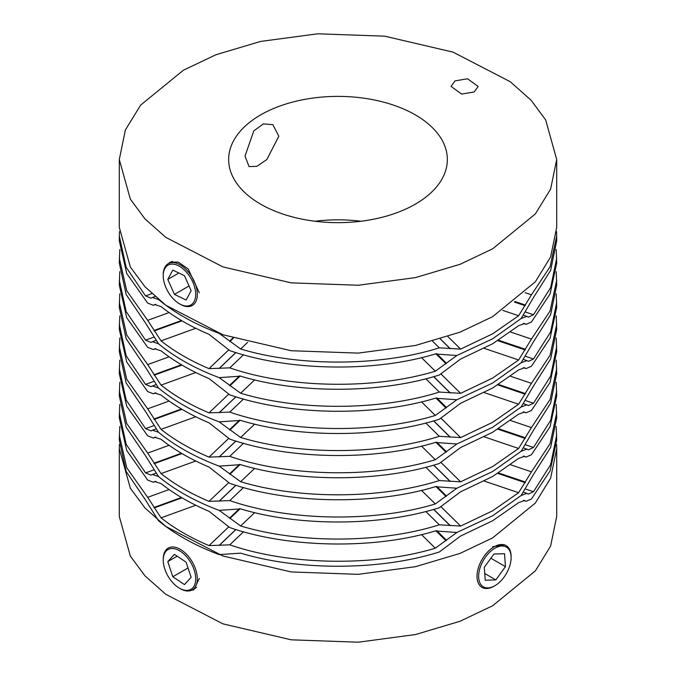 <?xml version="1.0" encoding="UTF-8"?>
<svg xmlns="http://www.w3.org/2000/svg" width="676" height="676" viewBox="0 0 676 676"><rect width="100%" height="100%" fill="white"/><g stroke="black" fill="none" stroke-linecap="round" stroke-linejoin="round"><path stroke-width="1.01" d="M119.424 231.657L119.297 240.884L126.733 273.526L147.681 303.093L153.359 305.29L154.787 304.58L161.049 306.566C174.535 317.255 190.531 326.508 209.019 334.324L229.772 350.607C288.956 371.175 374.2 372.569 435.302 353.97L456.875 355.5L492.643 338.794L521.12 318.54L533.499 297.491L550.644 270.408L556.703 240.893L556.576 231.657M447.909 336.555L460.635 349.095L492.643 333.826L518.619 315.743L502.809 310.394M460.635 349.095L439.315 347.819L432.623 341.228M247.602 342.36L240.639 348.985C299.688 366.865 380.909 366.384 439.315 347.819M240.639 348.985L219.159 333.386C195.144 324.37 174.923 313.081 158.505 299.527L152.43 297.474L151.052 298.175L145.56 295.911L151.813 293.637M119.297 235.916L126.167 267.316L145.56 295.911M525.159 292.716L531.437 294.837L550.095 266.724L556.703 235.924M531.437 294.837L518.619 315.743M421.478 357.596L435.302 371.217L456.875 355.5L492.643 338.794L521.12 318.54L526.866 316.368L528.353 317.12L533.499 314.737L525.843 312.151M119.813 249.512L119.297 263.099L126.167 294.499L145.56 323.094L158.505 343.771C174.923 357.325 195.144 368.614 219.159 377.63L240.639 376.169C299.688 394.049 380.909 393.567 439.315 375.003L460.635 359.032L492.643 343.763L518.619 325.68L524.551 323.567L525.455 324.024L523.579 323.398M556.187 249.512L556.703 263.108L550.095 293.908L531.437 322.021L526.097 324.336L525.455 324.024M556.703 258.139L550.644 287.655L533.499 314.737M435.302 371.217C374.2 389.815 288.956 388.421 229.772 367.854L243.537 354.765M119.297 258.131L126.733 290.773L147.681 320.339L161.049 340.873C174.535 351.562 190.531 360.823 209.019 368.631L229.772 367.854M421.478 401.84L435.302 415.461L456.875 399.744L492.643 383.038L521.12 362.784L526.866 360.612L528.353 361.364L533.499 358.981L525.843 356.396M119.813 293.756L119.297 307.343L126.167 338.744L145.56 367.338L158.505 388.016C174.923 401.569 195.144 412.859 219.159 421.875L240.639 420.413C299.688 438.293 380.909 437.811 439.315 419.247L460.635 403.276L492.643 388.007L518.619 369.924L524.551 367.812L525.455 368.268L523.579 367.643M556.187 293.756L556.703 307.352L550.095 338.152L531.437 366.265L526.097 368.581L525.455 368.268M556.703 302.383L550.644 331.899L533.499 358.981M435.302 415.461C374.2 434.06 288.956 432.665 229.772 412.098L243.537 399.009M119.297 302.375L126.733 335.017L147.681 364.584L161.049 385.117C174.535 395.806 190.531 405.068 209.019 412.875L229.772 412.098M119.796 271.634L119.297 285.128L126.733 317.771L147.681 347.337L153.359 349.534L154.787 348.824L161.049 350.81C174.535 361.499 190.531 370.752 209.019 378.568L229.772 394.852C288.956 415.419 374.2 416.813 435.302 398.215L456.875 399.744L492.643 383.038L521.12 362.784L533.499 341.735L550.644 314.653L556.703 285.137L556.204 271.634M441.293 374.284L460.635 393.339L492.643 378.07L518.619 359.987L484.253 348.36M460.635 393.339L439.315 392.063L425.804 378.746M254.7 379.853L240.639 393.229C299.688 411.109 380.909 410.628 439.315 392.063M240.639 393.229L219.159 377.63C195.144 368.614 174.923 357.325 158.505 343.771L152.43 341.718L151.052 342.419L145.56 340.155L153.469 337.282M119.297 280.16L126.167 311.56L145.56 340.155M510.591 332.034L531.437 339.082L550.095 310.968L556.703 280.168M531.437 339.082L518.619 359.987M119.796 315.878L119.297 329.373L126.733 362.015L147.681 391.581L153.359 393.778L154.787 393.069L161.049 395.054C174.535 405.744 190.531 415.005 209.019 422.813L229.772 439.096C288.956 459.663 374.2 461.057 435.302 442.459L456.875 443.988L492.643 427.283L521.12 407.028L533.499 385.979L550.644 358.897L556.703 329.381L556.204 315.878M441.293 418.529L460.635 437.583L492.643 422.314L518.619 404.231L484.253 392.604M460.635 437.583L439.315 436.307L425.804 422.99M254.7 424.097L240.639 437.473C299.688 455.354 380.909 454.872 439.315 436.307M240.639 437.473L219.159 421.875C195.144 412.859 174.923 401.569 158.505 388.016L152.43 385.962L151.052 386.664L145.56 384.399L153.469 381.526M119.297 324.404L126.167 355.804L145.56 384.399M510.591 376.279L531.437 383.326L550.095 355.213L556.703 324.412M531.437 383.326L518.619 404.231M119.796 404.366L119.297 417.861L126.733 450.503L147.681 480.07L153.359 482.267L154.787 481.557L161.049 483.543C174.535 494.232 190.531 503.493 209.019 511.301L229.772 527.584C288.956 548.152 374.2 549.546 435.302 530.947L456.875 532.477L492.643 515.771L521.12 495.516L533.499 474.467L550.644 447.385L556.703 417.869L556.204 404.366M441.293 507.017L460.635 526.072L492.643 510.803L518.619 492.719L484.253 481.092M460.635 526.072L439.315 524.796L425.804 511.478M254.7 512.585L240.639 525.962C299.688 543.842 380.909 543.36 439.315 524.796M240.639 525.962L219.159 510.363C195.144 501.347 174.923 490.058 158.505 476.504L152.43 474.451L151.052 475.152L145.56 472.887L153.469 470.014M119.297 412.892L126.167 444.293L145.56 472.887M510.591 464.767L531.437 471.814L550.095 443.701L556.703 412.901M531.437 471.814L518.619 492.719M421.478 490.328L435.302 503.95L456.875 488.233L492.643 471.527L521.12 451.272L526.866 449.101L528.353 449.853L533.499 447.47L525.843 444.884M119.813 382.244L119.297 395.832L126.167 427.232L145.56 455.827L158.505 476.504C174.923 490.058 195.144 501.347 219.159 510.363L240.639 508.901C299.688 526.781 380.909 526.3 439.315 507.735L460.635 491.765L492.643 476.495L518.619 458.412L524.551 456.3L525.455 456.765L523.579 456.131M556.187 382.244L556.703 395.84L550.095 426.64L531.437 454.754L526.097 457.069L525.455 456.765M556.703 390.872L550.644 420.387L533.499 447.47M435.302 503.95C374.2 522.548 288.956 521.154 229.772 500.586L243.537 487.497M119.297 390.863L126.733 423.506L147.681 453.072L161.049 473.606C174.535 484.295 190.531 493.556 209.019 501.364L229.772 500.586M421.478 446.084L435.302 459.705L456.875 443.988L492.643 427.283L521.12 407.028L526.866 404.856L528.353 405.608L533.499 403.226L525.843 400.64M119.813 338L119.297 351.588L126.167 382.988L145.56 411.583L158.505 432.26C174.923 445.814 195.144 457.103 219.159 466.119L240.639 464.657C299.688 482.537 380.909 482.056 439.315 463.491L460.635 447.52L492.643 432.251L518.619 414.168L524.551 412.056L525.455 412.521L523.579 411.887M556.187 338L556.703 351.596L550.095 382.396L531.437 410.509L526.097 412.825L525.455 412.521M556.703 346.627L550.644 376.143L533.499 403.226M435.302 459.705C374.2 478.304 288.956 476.91 229.772 456.342L243.537 443.253M119.297 346.619L126.733 379.261L147.681 408.828L161.049 429.361C174.535 440.051 190.531 449.312 209.019 457.12L229.772 456.342M421.478 534.572L435.302 548.194L456.875 532.477L492.643 515.771L521.12 495.516L526.866 493.345L528.353 494.097L533.499 491.714L525.843 489.128M119.813 426.488L119.297 440.076L126.167 471.476L145.56 500.071L158.505 520.748C174.923 534.302 195.144 545.591 219.159 554.607L240.639 553.145C299.688 571.026 380.909 570.544 439.315 551.979L460.635 536.009L492.643 520.74L518.619 502.657L524.551 500.544L525.455 501.009L523.579 500.375M556.187 426.488L556.703 440.084L550.095 470.885L531.437 498.998L526.097 501.313L525.455 501.009M556.703 435.116L550.644 464.632L533.499 491.714M435.302 548.194C374.2 566.792 288.956 565.398 229.772 544.831L243.537 531.742M119.297 435.107L126.733 467.75L147.681 497.316L161.049 517.85C174.535 528.539 190.531 537.8 209.019 545.608L229.772 544.831M119.796 360.122L119.297 373.617L126.733 406.259L147.681 435.826L153.359 438.023L154.787 437.313L161.049 439.299C174.535 449.988 190.531 459.249 209.019 467.057L229.772 483.34C288.956 503.907 374.2 505.302 435.302 486.703L456.875 488.233L492.643 471.527L521.12 451.272L533.499 430.223L550.644 403.141L556.703 373.625L556.204 360.122M441.293 462.773L460.635 481.827L492.643 466.558L518.619 448.475L484.253 436.848M460.635 481.827L439.315 480.552L425.804 467.234M254.7 468.341L240.639 481.718C299.688 499.598 380.909 499.116 439.315 480.552M240.639 481.718L219.159 466.119C195.144 457.103 174.923 445.814 158.505 432.26L152.43 430.206L151.052 430.908L145.56 428.643L153.469 425.77M119.297 368.648L126.167 400.048L145.56 428.643M510.591 420.523L531.437 427.57L550.095 399.457L556.703 368.657M531.437 427.57L518.619 448.475M245.025 156.105L249.055 166.592L256.829 166.355L266.817 159.57L278.825 136.248L272.842 124.654L263.336 123.902L253.779 130.907L245.025 156.105M474.189 91.961L478.16 86.427L467.505 78.779L455.016 80.892L451.044 86.427L461.7 94.074L474.189 91.961M360.95 221.246A109.351 63.13 0 0 0 315.05 221.246M415.326 114.878A109.351 63.13 0 0 0 296.156 101.197A109.351 63.13 0 0 0 228.649 159.519A109.351 63.13 0 0 0 260.674 204.169A109.351 63.13 0 0 0 379.844 217.849A109.351 63.13 0 0 0 447.351 159.519A109.351 63.13 0 0 0 415.326 114.878M119.297 159.519L119.297 227.389L130.341 267.003L144.977 286.751L165.797 305.222L222.903 334.755L291.221 350.734L358.263 353.109L415.52 345.453L460.06 332.161L492.643 316.672L535.35 281.808L550.61 256.981L556.703 227.389L556.703 159.528L545.659 119.906L531.023 100.158L510.203 81.686L453.097 52.153L384.779 36.183L317.737 33.8L260.48 41.456L215.94 54.748L183.357 70.236L140.65 105.11L125.39 129.927L119.297 159.519L130.341 199.141L144.977 218.889L165.797 237.36L222.903 266.893L291.221 282.864L358.263 285.247L415.52 277.591L460.06 264.299L492.643 248.81L535.35 213.937L550.61 189.119L556.703 159.528M168.248 263.691L170.158 262.094L178.337 262.119L188.156 268.955L199.327 292.784M188.266 590.993L193.835 589.802L199.327 578.487M119.424 444.343L119.297 448.61L130.341 488.224L144.977 507.972L165.797 526.443L222.903 555.976L291.221 571.955L358.263 574.33L415.52 566.682L460.06 553.382L492.643 537.893L535.35 503.028L550.61 478.202L556.703 448.61L556.576 444.343M119.297 448.61L119.297 516.472L130.341 556.095L144.977 575.842L165.797 594.314L222.903 623.847L291.221 639.817L358.263 642.2L415.52 634.544L460.06 621.252L492.643 605.764L535.35 570.89L550.61 546.073L556.703 516.481L556.703 448.61M492.643 546.715L504.769 544.848M180.272 304.276L179.461 303.803A22.959 13.258 -120 0 0 195.694 294.432A22.959 13.258 -120 0 0 179.461 266.31A22.959 13.258 -120 0 0 163.229 275.681A22.959 13.258 -120 0 0 179.461 303.803L180.272 304.276A24.108 13.917 60 0 0 192.33 305.467A24.108 13.917 60 0 0 196.023 286.151A24.108 13.917 60 0 0 180.272 264.899A24.108 13.917 60 0 0 168.223 263.708A24.108 13.917 60 0 0 163.229 274.743L163.229 275.681M191.139 290.697L186.128 300.034L174.442 294.39L167.783 279.416L172.794 270.079L184.48 275.724L191.139 290.697M189.035 285.965L174.442 294.39M178.87 273.011L167.783 279.416M180.272 588.678L179.461 588.213A22.959 13.258 60 0 1 163.229 560.091A22.959 13.258 60 0 1 179.461 550.712A22.959 13.258 60 0 1 195.694 578.833A22.959 13.258 60 0 1 179.461 588.213L180.272 588.678A24.108 13.917 -120 0 0 192.33 589.869A24.108 13.917 -120 0 0 196.023 570.552A24.108 13.917 -120 0 0 180.272 549.309A24.108 13.917 -120 0 0 168.223 548.118A24.108 13.917 -120 0 0 163.229 559.153L163.229 560.091M191.139 577.304L186.128 562.178L174.442 554.337L167.783 561.621L172.794 576.746L184.48 584.588L191.139 577.304M177.196 556.187L167.783 561.621M188.038 567.941L172.794 576.746M494.874 548.228A22.959 13.258 120 0 0 478.642 576.349A22.959 13.258 120 0 0 494.874 585.72L494.063 586.193A24.108 13.917 -60 0 1 482.013 587.385A24.108 13.917 -60 0 1 478.312 568.068A24.108 13.917 -60 0 1 494.063 546.816A24.108 13.917 -60 0 1 506.121 545.625A24.108 13.917 -60 0 1 511.115 556.661L511.115 557.599A22.959 13.258 120 0 0 494.874 548.228M494.063 586.193L494.874 585.72A22.959 13.258 120 0 0 511.115 557.599M495.829 579.907L485.241 580.236L484.286 567.299L493.928 554.041L504.516 553.712L505.462 566.649L495.829 579.907L484.743 573.51M490.877 558.232L505.462 566.649M155.463 304.403L154.17 304.876M153.976 304.994L155.666 304.377M232.789 338.084L229.561 341.16M229.874 341.557L233.338 338.262M514.385 302.037L525.21 305.704M525.455 305.079L515.011 301.547M450.36 348.757L440.414 338.955M440.296 338.997L449.954 348.512M169.093 312.565L147.681 320.339M228.48 350.126L209.019 368.631M161.049 340.873L195.77 328.274M153.976 330.48L181.43 320.517M181.996 320.846L154.17 330.944M235.941 352.559L219.362 368.327M219.066 368.505L235.856 352.534M523.832 323.407L525.21 323.872M446.059 363.798L435.919 353.801M436.688 353.624L446.473 363.274M169.093 356.81L147.681 364.584M228.48 394.37L209.019 412.875M161.049 385.117L195.77 372.518M153.976 374.724L181.43 364.761M181.996 365.091L154.17 375.188M235.941 396.804L219.362 412.571M219.066 412.749L235.856 396.778M523.832 367.651L525.21 368.116M446.059 408.042L435.919 398.046M436.688 397.868L446.473 407.518M155.463 348.647L154.17 349.12M153.976 349.238L155.666 348.622M239.566 375.89L229.561 385.404M229.874 385.802L240.141 376.033M497.815 340.679L525.21 349.948M525.455 349.323L498.55 340.222M450.36 393.001L433.738 376.625M433.62 376.659L449.954 392.756M155.463 392.9L154.17 393.364M153.976 393.483L155.666 392.866M239.566 420.134L229.561 429.649M229.874 430.046L240.141 420.278M497.815 384.923L525.21 394.192M525.455 393.567L498.55 384.467M450.36 437.245L433.738 420.869M433.62 420.903L449.954 437M155.463 481.388L154.17 481.853M153.976 481.971L155.666 481.363M239.566 508.622L229.561 518.137M229.874 518.534L240.141 508.766M497.815 473.411L525.21 482.681M525.455 482.056L498.55 472.955M450.36 525.734L433.738 509.358M433.62 509.391L449.954 525.489M169.093 445.298L147.681 453.072M228.48 482.858L209.019 501.364M161.049 473.606L195.77 461.007M153.976 463.212L181.43 453.25M181.996 453.579L154.17 463.677M235.941 485.292L219.362 501.06M219.066 501.237L235.856 485.267M523.832 456.139L525.21 456.604M446.059 496.53L435.919 486.534M436.688 486.357L446.473 496.007M169.093 401.054L147.681 408.828M228.48 438.614L209.019 457.12M161.049 429.361L195.77 416.762M153.976 418.968L181.43 409.005M181.996 409.335L154.17 419.433M235.941 441.048L219.362 456.815M219.066 456.993L235.856 441.022M523.832 411.895L525.21 412.36M446.059 452.286L435.919 442.29M436.688 442.112L446.473 451.762M169.093 489.542L147.681 497.316M228.48 527.103L209.019 545.608M161.049 517.85L195.77 505.251M153.976 507.456L181.43 497.494M181.996 497.823L154.17 507.921M235.941 529.536L219.362 545.304M219.066 545.481L235.856 529.511M523.832 500.384L525.21 500.848M446.059 540.775L435.919 530.778M436.688 530.601L446.473 540.251M155.463 437.144L154.17 437.609M153.976 437.727L155.666 437.118M239.566 464.378L229.561 473.893M229.874 474.29L240.141 464.522M497.815 429.167L525.21 438.437M525.455 437.811L498.55 428.711M450.36 481.489L433.738 465.113M433.62 465.147L449.954 481.244M155.015 296.536L152.43 297.474M153.359 305.29L155.911 304.369M526.866 316.368L523.908 315.362M523.325 323.398L526.097 324.336M526.866 360.612L523.908 359.607M523.325 367.643L526.097 368.581M155.556 340.586L152.43 341.718M153.359 349.534L155.911 348.613M155.556 384.83L152.43 385.962M153.359 393.778L155.911 392.857M155.556 473.318L152.43 474.451M153.359 482.267L155.911 481.346M526.866 449.101L523.908 448.095M523.325 456.131L526.097 457.069M526.866 404.856L523.908 403.851M523.325 411.887L526.097 412.825M526.866 493.345L523.908 492.339M523.325 500.375L526.097 501.313M155.556 429.074L152.43 430.206M153.359 438.023L155.911 437.102M172.355 261.316L168.223 263.708M196.631 587.385L192.33 589.869M504.651 544.78L506.121 545.625"/></g></svg>
